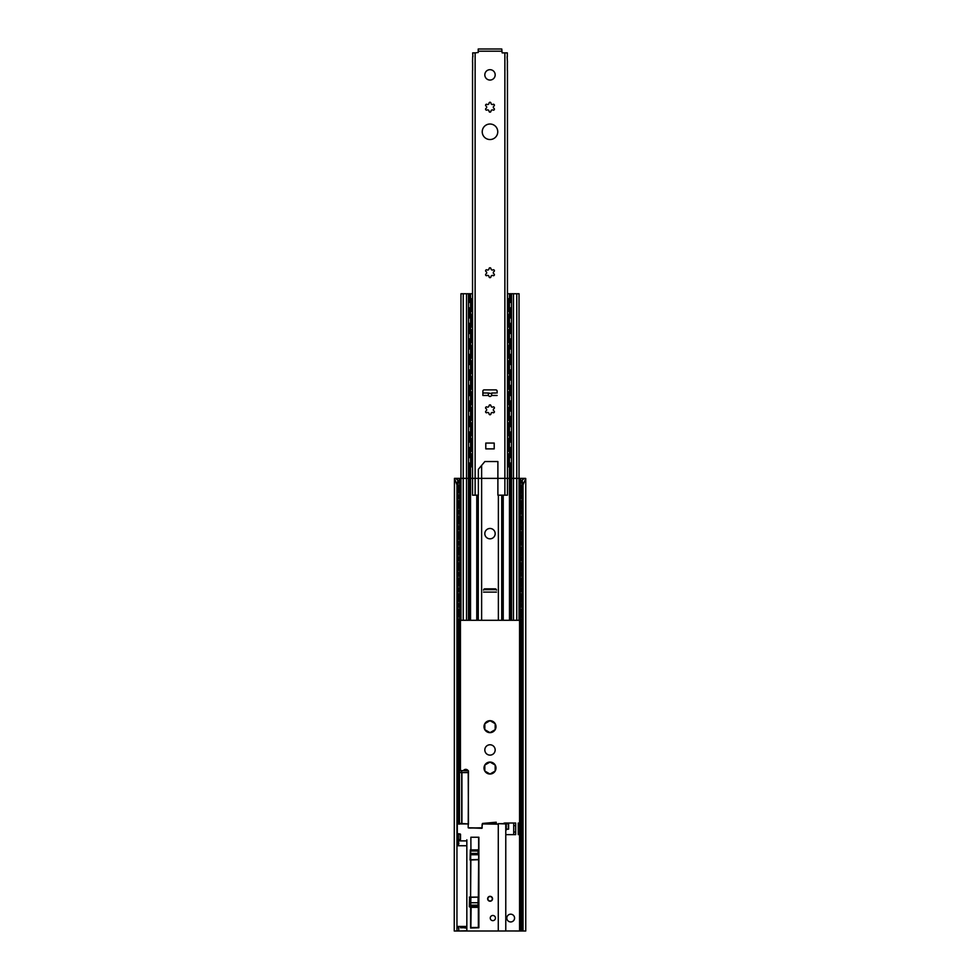 <?xml version="1.0" encoding="UTF-8"?>
<svg xmlns="http://www.w3.org/2000/svg" width="980" height="980" viewBox="0 0 980 980"><rect width="100%" height="100%" fill="white"/><g stroke="black" fill="none" stroke-linecap="round" stroke-linejoin="round"><path stroke-width="1.47" d="M484.818 771.039A5.978 5.978 0 0 1 484.818 765.062L490 762.073L495.182 765.062L495.182 771.039L490 774.029A5.978 5.978 0 0 1 484.818 771.039L484.818 765.062A5.978 5.978 0 0 1 495.182 765.062A5.978 5.978 0 0 1 490 774.029L484.818 771.039M484.818 729.659A5.978 5.978 0 0 1 484.818 723.681L490 720.68L495.182 723.681L495.182 729.659L490 732.648A5.978 5.978 0 0 1 484.818 729.659L484.818 723.681A5.978 5.978 0 0 1 495.182 723.681A5.978 5.978 0 0 1 490 732.648L484.818 729.659M495.17 749.945A5.17 5.17 0 0 1 487.415 754.429A5.17 5.17 0 0 1 487.415 745.462A5.17 5.17 0 0 1 495.17 749.945M470.927 849.66L470.866 837.239L478.877 837.239L478.877 927.766L470.596 928.023L470.596 907.333L470.596 928.023M478.105 849.66L478.105 854.732L478.032 849.66M478.62 906.819L470.67 907.076L470.866 897.374M478.105 897.374L478.032 906.463L478.62 897.631M515.676 832.057L513.728 832.057L513.728 834.642L515.676 834.642L515.676 823.016L513.728 823.016L513.728 825.601L515.676 825.601M515.676 834.642L506.035 834.654M513.728 832.057L513.728 825.601M503.267 823.666A2.585 2.585 0 0 1 504.97 823.016L515.676 823.016M510.69 914.193A3.883 3.883 0 0 1 514.047 920.012A3.883 3.883 0 0 1 507.334 920.012A3.883 3.883 0 0 1 510.69 914.193M468.465 772.056L468.207 770.635L458.812 770.635L459.485 774.776L459.485 823.359L468.207 823.923L468.207 827.794L468.465 770.893L461.286 770.635L461.923 772.546L468.207 772.546L468.465 824.18M463.442 770.635A2.72 2.72 0 0 1 468.06 770.635M522.132 480.433L523.051 484.831L525.758 478.546L525.758 931L522.132 931L522.132 480.433L523.491 478.363L519.033 478.363L524.974 478.363M525.549 478.363L523.822 478.546M455.026 478.363L460.968 478.363L456.178 478.546M456.509 478.363L457.868 480.433L456.95 484.831L454.451 478.363L456.509 478.363M456.95 484.831L456.95 931L454.242 931L454.451 478.363M456.95 931L498.281 931L498.281 824.18L482.43 823.923L481.915 828.051L468.465 827.794M457.868 480.433L457.868 770.635M457.868 840.889L457.868 845.74M457.868 926.467L457.868 927.766M523.051 484.831L523.051 931M505.913 930.963L522.132 931M459.093 609.891L460.306 606.657L459.093 609.891L459.093 616.346L460.306 619.581L459.093 616.346M460.968 606.657L460.306 606.657M459.73 609.891L459.73 616.346M460.306 619.581L460.968 619.581M460.931 616.518A3.589 0.649 -90 0 1 460.723 616.714A3.589 0.649 -90 0 1 460.073 613.113A3.589 0.649 -90 0 1 460.723 609.523A3.589 0.649 -90 0 1 460.931 609.707M520.331 619.581L520.907 616.346L520.27 616.346L519.694 619.581L520.331 619.581M520.27 609.891L520.907 609.891L519.694 606.657L520.27 616.346M519.694 606.657L519.033 606.657M519.033 619.581L519.694 619.581M519.069 609.707A3.589 0.649 90 0 1 519.278 609.523A3.589 0.649 90 0 1 519.927 613.113A3.589 0.649 90 0 1 519.278 616.714A3.589 0.649 90 0 1 519.069 616.518M520.907 609.891L520.907 616.346M459.093 594.37L460.306 591.136L459.093 594.37L459.093 600.838L460.306 604.06L459.093 600.838M460.968 591.136L460.306 591.136M459.73 594.37L459.73 600.838M460.306 604.06L460.968 604.06M460.931 601.01A3.589 0.649 -90 0 1 460.723 601.193A3.589 0.649 -90 0 1 460.073 597.604A3.589 0.649 -90 0 1 460.723 594.003A3.589 0.649 -90 0 1 460.931 594.199M520.331 604.06L520.907 600.838L520.27 600.838L519.694 604.06L520.331 604.06M520.27 594.37L520.907 594.37L519.694 591.136L520.27 600.838M519.694 591.136L519.033 591.136M519.033 604.06L519.694 604.06M519.069 594.199A3.589 0.649 90 0 1 519.278 594.003A3.589 0.649 90 0 1 519.927 597.604A3.589 0.649 90 0 1 519.278 601.193A3.589 0.649 90 0 1 519.069 601.01M520.907 594.37L520.907 600.838M459.093 578.849L460.306 575.615L459.093 578.849L459.093 585.317L460.306 588.551L459.093 585.317M460.968 575.615L460.306 575.615M459.73 578.849L459.73 585.317M460.306 588.551L460.968 588.551M460.931 585.489A3.589 0.649 -90 0 1 460.723 585.673A3.589 0.649 -90 0 1 460.073 582.083A3.589 0.649 -90 0 1 460.723 578.482A3.589 0.649 -90 0 1 460.931 578.678M520.331 588.551L520.907 585.317L520.27 585.317L519.694 588.551L520.331 588.551M520.27 578.849L520.907 578.849L519.694 575.615L520.27 585.317M519.694 575.615L519.033 575.615M519.033 588.551L519.694 588.551M519.069 578.678A3.589 0.649 90 0 1 519.278 578.482A3.589 0.649 90 0 1 519.927 582.083A3.589 0.649 90 0 1 519.278 585.673A3.589 0.649 90 0 1 519.069 585.489M520.907 578.849L520.907 585.317M459.093 563.329L460.306 560.095L459.093 563.329L459.093 569.797L460.306 573.03L459.093 569.797M460.968 560.095L460.306 560.095M459.73 563.329L459.73 569.797M460.306 573.03L460.968 573.03M460.931 569.968A3.589 0.649 -90 0 1 460.723 570.152A3.589 0.649 -90 0 1 460.073 566.562A3.589 0.649 -90 0 1 460.723 562.961A3.589 0.649 -90 0 1 460.931 563.157M520.331 573.03L520.907 569.797L520.27 569.797L519.694 573.03L520.331 573.03M520.27 563.329L520.907 563.329L519.694 560.095L520.27 569.797M519.694 560.095L519.033 560.095M519.033 573.03L519.694 573.03M519.069 563.157A3.589 0.649 90 0 1 519.278 562.961A3.589 0.649 90 0 1 519.927 566.562A3.589 0.649 90 0 1 519.278 570.152A3.589 0.649 90 0 1 519.069 569.968M520.907 563.329L520.907 569.797M459.093 547.808L460.306 544.574L459.093 547.808L459.093 554.276L460.306 557.51L459.093 554.276M460.968 544.574L460.306 544.574M459.73 547.808L459.73 554.276M460.306 557.51L460.968 557.51M460.931 554.447A3.589 0.649 -90 0 1 460.723 554.631A3.589 0.649 -90 0 1 460.073 551.042A3.589 0.649 -90 0 1 460.723 547.452A3.589 0.649 -90 0 1 460.931 547.636M520.331 557.51L520.907 554.276L520.27 554.276L519.694 557.51L520.331 557.51M520.27 547.808L520.907 547.808L519.694 544.574L520.27 554.276M519.694 544.574L519.033 544.574M519.033 557.51L519.694 557.51M519.069 547.636A3.589 0.649 90 0 1 519.278 547.452A3.589 0.649 90 0 1 519.927 551.042A3.589 0.649 90 0 1 519.278 554.631A3.589 0.649 90 0 1 519.069 554.447M520.907 547.808L520.907 554.276M459.093 532.287L460.306 529.053L459.093 532.287L459.093 538.755L460.306 541.989L459.093 538.755M460.968 529.053L460.306 529.053M459.73 532.287L459.73 538.755M460.306 541.989L460.968 541.989M460.931 538.927A3.589 0.649 -90 0 1 460.723 539.123A3.589 0.649 -90 0 1 460.073 535.521A3.589 0.649 -90 0 1 460.723 531.932A3.589 0.649 -90 0 1 460.931 532.115M520.331 541.989L520.907 538.755L520.27 538.755L519.694 541.989L520.331 541.989M520.27 532.287L520.907 532.287L519.694 529.053L520.27 538.755M519.694 529.053L519.033 529.053M519.033 541.989L519.694 541.989M519.069 532.115A3.589 0.649 90 0 1 519.278 531.932A3.589 0.649 90 0 1 519.927 535.521A3.589 0.649 90 0 1 519.278 539.123A3.589 0.649 90 0 1 519.069 538.927M520.907 532.287L520.907 538.755M459.093 516.766L460.306 513.532L459.093 516.766L459.093 523.234L460.306 526.468L459.093 523.234M460.968 513.532L460.306 513.532M459.73 516.766L459.73 523.234M460.306 526.468L460.968 526.468M460.931 523.406A3.589 0.649 -90 0 1 460.723 523.602A3.589 0.649 -90 0 1 460.073 520A3.589 0.649 -90 0 1 460.723 516.411A3.589 0.649 -90 0 1 460.931 516.595M520.331 526.468L520.907 523.234L520.27 523.234L519.694 526.468L520.331 526.468M520.27 516.766L520.907 516.766L519.694 513.532L520.27 523.234M519.694 513.532L519.033 513.532M519.033 526.468L519.694 526.468M519.069 516.595A3.589 0.649 90 0 1 519.278 516.411A3.589 0.649 90 0 1 519.927 520A3.589 0.649 90 0 1 519.278 523.602A3.589 0.649 90 0 1 519.069 523.406M520.907 516.766L520.907 523.234M459.093 501.246L460.306 498.024L459.093 501.246L459.093 507.714L460.306 510.948L459.093 507.714M460.968 498.024L460.306 498.024M459.73 501.246L459.73 507.714M460.306 510.948L460.968 510.948M460.931 507.885A3.589 0.649 -90 0 1 460.723 508.081A3.589 0.649 -90 0 1 460.073 504.48A3.589 0.649 -90 0 1 460.723 500.89A3.589 0.649 -90 0 1 460.931 501.074M520.331 510.948L520.907 507.714L520.27 507.714L519.694 510.948L520.331 510.948M519.033 510.948L519.694 510.948M520.27 501.246L520.907 501.246L519.694 498.024L520.27 507.714M519.694 498.024L519.033 498.024M519.069 501.074A3.589 0.649 90 0 1 519.278 500.89A3.589 0.649 90 0 1 519.927 504.48A3.589 0.649 90 0 1 519.278 508.081A3.589 0.649 90 0 1 519.069 507.885M459.093 485.737L460.306 482.503L459.093 485.737L459.093 492.193L460.306 495.427L459.093 492.193M459.73 485.737L459.73 492.193M460.306 495.427L460.968 495.427M460.968 482.503L460.306 482.503M460.931 492.364A3.589 0.649 -90 0 1 460.723 492.56A3.589 0.649 -90 0 1 460.073 488.971A3.589 0.649 -90 0 1 460.723 485.37A3.589 0.649 -90 0 1 460.931 485.566M520.331 495.427L520.907 492.193L520.27 492.193L519.694 495.427L520.331 495.427M520.907 485.737L519.694 482.503L520.907 485.737L520.907 492.193M520.27 485.737L520.27 492.193M519.694 482.503L519.033 482.503M519.069 485.566A3.589 0.649 90 0 1 519.278 485.37A3.589 0.649 90 0 1 519.927 488.971A3.589 0.649 90 0 1 519.278 492.56A3.589 0.649 90 0 1 519.069 492.364M519.033 495.427L519.694 495.427M520.907 501.246L520.907 507.714M472.544 293.816A3.234 3.234 0 0 0 471.895 293.743L460.968 293.743L460.968 620.291L519.033 620.291L519.033 293.743L508.106 293.743A3.234 3.234 0 0 0 507.456 293.816M483.532 590.095L483.532 590.144A1.299 1.299 0 0 1 484.831 588.845L495.17 588.845A1.299 1.299 0 0 1 496.468 590.144L496.468 590.095M495.17 589.642L484.831 589.642M495.17 533.647A5.17 5.17 0 0 1 487.415 538.13A5.17 5.17 0 0 1 487.415 529.163A5.17 5.17 0 0 1 495.17 533.647M468.465 293.743L468.465 620.291M511.536 293.743L511.536 620.291M471.649 466.786L471.172 463.552L470.535 463.552L471.013 466.786L472.544 466.786M472.544 453.85L471.013 453.85L470.535 457.084L471.172 457.084L471.172 463.552M470.535 457.084L470.535 463.552M472.066 463.099L472.066 457.538M471.172 457.084L471.649 453.85M508.988 466.786L509.465 463.552L508.828 463.552L508.351 466.786L508.988 466.786M508.828 457.084L509.465 457.084L508.351 453.85L508.828 463.552M508.351 453.85L507.456 453.85M507.934 457.538L507.934 463.099M507.456 466.786L508.351 466.786M509.465 457.084L509.465 463.552M471.649 451.266L471.172 448.032L470.535 448.032L471.013 451.266L472.544 451.266M470.535 441.564L471.649 438.329L470.535 441.564L470.535 448.032M472.544 438.329L471.649 438.329M508.988 451.266L509.465 448.032L508.828 448.032L508.351 451.266L508.988 451.266M508.828 441.564L509.465 441.564L508.351 438.329L508.828 448.032M508.351 438.329L507.456 438.329M507.934 442.029L507.934 447.578M507.456 451.266L508.351 451.266M509.465 441.564L509.465 448.032M471.649 435.745L471.172 432.511L470.535 432.511L471.013 435.745L472.544 435.745M470.535 426.043L471.649 422.821L470.535 426.043L470.535 432.511M472.544 422.821L471.649 422.821M508.988 435.745L509.465 432.511L508.828 432.511L508.351 435.745L508.988 435.745M508.828 426.043L509.465 426.043L508.351 422.821L508.828 432.511M508.351 422.821L507.456 422.821M507.934 426.508L507.934 432.058M507.456 435.745L508.351 435.745M509.465 426.043L509.465 432.511M471.649 420.224L471.172 416.99L470.535 416.99L471.013 420.224L472.544 420.224M470.535 410.534L471.649 407.3L470.535 410.534L470.535 416.99M472.544 407.3L471.649 407.3M508.988 420.224L509.465 416.99L508.828 416.99L508.351 420.224L508.988 420.224M508.828 410.534L509.465 410.534L508.351 407.3L508.828 416.99M508.351 407.3L507.456 407.3M507.934 410.988L507.934 416.537M507.456 420.224L508.351 420.224M509.465 410.534L509.465 416.99M471.649 404.716L471.172 401.482L470.535 401.482L471.013 404.716L472.544 404.716M470.535 395.014L471.649 391.78L470.535 395.014L470.535 401.482M472.544 391.78L471.649 391.78M508.988 404.716L509.465 401.482L508.828 401.482L508.351 404.716L508.988 404.716M508.828 395.014L509.465 395.014L508.351 391.78L508.828 401.482M508.351 391.78L507.456 391.78M507.934 395.467L507.934 401.016M507.456 404.716L508.351 404.716M509.465 395.014L509.465 401.482M471.649 389.195L471.172 385.961L470.535 385.961L471.013 389.195L472.544 389.195M470.535 379.493L471.649 376.259L470.535 379.493L470.535 385.961M472.544 376.259L471.649 376.259M508.988 389.195L509.465 385.961L508.828 385.961L508.351 389.195L508.988 389.195M508.828 379.493L509.465 379.493L508.351 376.259L508.828 385.961M508.351 376.259L507.456 376.259M507.934 379.946L507.934 385.495M507.456 389.195L508.351 389.195M509.465 379.493L509.465 385.961M471.649 373.674L471.172 370.44L470.535 370.44L471.013 373.674L472.544 373.674M470.535 363.972L471.649 360.738L470.535 363.972L470.535 370.44M472.544 360.738L471.649 360.738M508.988 373.674L509.465 370.44L508.828 370.44L508.351 373.674L508.988 373.674M508.828 363.972L509.465 363.972L508.351 360.738L508.828 370.44M508.351 360.738L507.456 360.738M507.934 364.425L507.934 369.987M507.456 373.674L508.351 373.674M509.465 363.972L509.465 370.44M471.649 358.153L471.172 354.919L470.535 354.919L471.013 358.153L472.544 358.153M470.535 348.451L471.649 345.217L470.535 348.451L470.535 354.919M472.544 345.217L471.649 345.217M508.988 358.153L509.465 354.919L508.828 354.919L508.351 358.153L508.988 358.153M508.828 348.451L509.465 348.451L508.351 345.217L508.828 354.919M508.351 345.217L507.456 345.217M507.934 348.905L507.934 354.466M507.456 358.153L508.351 358.153M509.465 348.451L509.465 354.919M471.649 342.632L471.172 339.399L470.535 339.399L471.013 342.632L472.544 342.632M470.535 332.93L471.649 329.697L470.535 332.93L470.535 339.399M472.544 329.697L471.649 329.697M508.988 342.632L509.465 339.399L508.828 339.399L508.351 342.632L508.988 342.632M508.828 332.93L509.465 332.93L508.351 329.697L508.828 339.399M508.351 329.697L507.456 329.697M507.934 333.396L507.934 338.945M507.456 342.632L508.351 342.632M509.465 332.93L509.465 339.399M471.649 327.112L471.172 323.878L470.535 323.878L471.013 327.112L472.544 327.112M470.535 317.41L471.649 314.188L470.535 317.41L470.535 323.878M471.172 317.41L471.172 323.878M508.988 327.112L509.465 323.878L508.828 323.878L508.351 327.112L508.988 327.112M509.465 317.41L508.351 314.188L509.465 317.41L509.465 323.878M508.828 317.41L508.828 323.878M508.351 314.188L507.456 314.188M472.066 447.578L472.066 442.029M472.066 432.058L472.066 426.508M472.066 416.537L472.066 410.988M472.066 401.016L472.066 395.467M472.066 385.495L472.066 379.946M472.066 369.987L472.066 364.425M472.066 354.466L472.066 348.905M472.066 338.945L472.066 333.396M472.066 323.425L472.066 317.875M507.934 317.875L507.934 323.425M471.649 311.591L471.172 308.357L470.535 308.357L471.013 311.591L472.544 311.591M470.535 301.901L471.649 298.667L470.535 301.901L470.535 308.357M472.544 298.667L471.649 298.667M472.066 307.904L472.066 302.355M471.172 301.901L471.172 308.357M508.988 311.591L509.465 308.357L508.351 311.591L508.988 311.591M509.465 301.901L508.351 298.667L509.465 301.901L509.465 308.357M508.828 301.901L508.828 308.357M507.934 302.355L507.934 307.904M471.172 441.564L471.172 448.032M471.172 426.043L471.172 432.511M471.172 410.534L471.172 416.99M471.172 395.014L471.172 401.482M471.172 379.493L471.172 385.961M471.172 363.972L471.172 370.44M471.172 348.451L471.172 354.919M507.456 327.112L508.351 327.112M471.172 332.93L471.172 339.399M472.544 314.188L471.649 314.188M507.456 311.591L508.351 311.591M508.351 298.667L507.456 298.667M508.277 302.22A3.075 3.075 0 0 0 507.456 302.636M507.456 307.622A3.075 3.075 0 0 0 508.277 308.039M471.723 308.039A3.075 3.075 0 0 0 472.544 307.622M472.544 302.636A3.075 3.075 0 0 0 471.723 302.22M508.277 317.728A3.075 3.075 0 0 0 507.456 318.157M507.456 323.143A3.075 3.075 0 0 0 508.277 323.559M471.723 323.559A3.075 3.075 0 0 0 472.544 323.143M472.544 318.157A3.075 3.075 0 0 0 471.723 317.728M508.277 333.249A3.075 3.075 0 0 0 507.456 333.678M507.456 338.663A3.075 3.075 0 0 0 508.277 339.08M471.723 339.08A3.075 3.075 0 0 0 472.544 338.663M472.544 333.678A3.075 3.075 0 0 0 471.723 333.249M508.277 348.77A3.075 3.075 0 0 0 507.456 349.199M507.456 354.184A3.075 3.075 0 0 0 508.277 354.601M471.723 354.601A3.075 3.075 0 0 0 472.544 354.184M472.544 349.199A3.075 3.075 0 0 0 471.723 348.77M508.277 364.291A3.075 3.075 0 0 0 507.456 364.707M507.456 369.705A3.075 3.075 0 0 0 508.277 370.122M471.723 370.122A3.075 3.075 0 0 0 472.544 369.705M472.544 364.707A3.075 3.075 0 0 0 471.723 364.291M508.277 379.811A3.075 3.075 0 0 0 507.456 380.228M507.456 385.214A3.075 3.075 0 0 0 508.277 385.642M471.723 385.642A3.075 3.075 0 0 0 472.544 385.214M472.544 380.228A3.075 3.075 0 0 0 471.723 379.811M508.277 395.332A3.075 3.075 0 0 0 507.456 395.749M507.456 400.734A3.075 3.075 0 0 0 508.277 401.163M471.723 401.163A3.075 3.075 0 0 0 472.544 400.734M472.544 395.749A3.075 3.075 0 0 0 471.723 395.332M508.277 410.853A3.075 3.075 0 0 0 507.456 411.269M507.456 416.255A3.075 3.075 0 0 0 508.277 416.684M471.723 416.684A3.075 3.075 0 0 0 472.544 416.255M472.544 411.269A3.075 3.075 0 0 0 471.723 410.853M508.277 426.361A3.075 3.075 0 0 0 507.456 426.79M507.456 431.776A3.075 3.075 0 0 0 508.277 432.192M471.723 432.192A3.075 3.075 0 0 0 472.544 431.776M472.544 426.79A3.075 3.075 0 0 0 471.723 426.361M508.277 441.882A3.075 3.075 0 0 0 507.456 442.311M507.456 447.297A3.075 3.075 0 0 0 508.277 447.713M471.723 447.713A3.075 3.075 0 0 0 472.544 447.297M472.544 442.311A3.075 3.075 0 0 0 471.723 441.882M508.277 457.403A3.075 3.075 0 0 0 507.456 457.832M507.456 462.817A3.075 3.075 0 0 0 508.277 463.234M471.723 463.234A3.075 3.075 0 0 0 472.544 462.817M472.544 457.832A3.075 3.075 0 0 0 471.723 457.403M497.754 131.773A7.754 7.754 0 0 1 486.117 138.499A7.754 7.754 0 0 1 486.117 125.06A7.754 7.754 0 0 1 497.754 131.773M490.968 405.818A1.36 1.36 0 0 0 492.977 406.982A0.968 0.968 0 0 1 494.288 407.349A0.968 0.968 0 0 1 493.945 408.66A1.36 1.36 0 0 0 493.945 410.975A0.968 0.968 0 0 1 494.288 412.286A0.968 0.968 0 0 1 492.977 412.654A1.36 1.36 0 0 0 490.968 413.817A0.968 0.968 0 0 1 490 414.761A0.968 0.968 0 0 1 489.032 413.817A1.36 1.36 0 0 0 487.023 412.654A0.968 0.968 0 0 1 485.713 412.286A0.968 0.968 0 0 1 486.055 410.975A1.36 1.36 0 0 0 486.055 408.66A0.968 0.968 0 0 1 485.713 407.349A0.968 0.968 0 0 1 487.023 406.982A1.36 1.36 0 0 0 489.032 405.818A0.968 0.968 0 0 1 490 404.875A0.968 0.968 0 0 1 490.968 405.818M490.968 268.728A1.36 1.36 0 0 0 492.977 269.892A0.968 0.968 0 0 1 494.288 270.26A0.968 0.968 0 0 1 493.945 271.57A1.36 1.36 0 0 0 493.945 273.898A0.968 0.968 0 0 1 494.288 275.209A0.968 0.968 0 0 1 492.977 275.576A1.36 1.36 0 0 0 490.968 276.728A0.968 0.968 0 0 1 490 277.683A0.968 0.968 0 0 1 489.032 276.728A1.36 1.36 0 0 0 487.023 275.576A0.968 0.968 0 0 1 485.713 275.209A0.968 0.968 0 0 1 486.055 273.898A1.36 1.36 0 0 0 486.055 271.57A0.968 0.968 0 0 1 485.713 270.26A0.968 0.968 0 0 1 487.023 269.892A1.36 1.36 0 0 0 489.032 268.728A0.968 0.968 0 0 1 490 267.785A0.968 0.968 0 0 1 490.968 268.728M490.968 103.194A1.36 1.36 0 0 0 492.977 104.358A0.968 0.968 0 0 1 494.288 104.725A0.968 0.968 0 0 1 493.945 106.036A1.36 1.36 0 0 0 493.945 108.351A0.968 0.968 0 0 1 494.288 109.674A0.968 0.968 0 0 1 492.977 110.042A1.36 1.36 0 0 0 490.968 111.193A0.968 0.968 0 0 1 490 112.149A0.968 0.968 0 0 1 489.032 111.193A1.36 1.36 0 0 0 487.023 110.042A0.968 0.968 0 0 1 485.713 109.674A0.968 0.968 0 0 1 486.055 108.351A1.36 1.36 0 0 0 486.055 106.036A0.968 0.968 0 0 1 485.713 104.725A0.968 0.968 0 0 1 487.023 104.358A1.36 1.36 0 0 0 489.032 103.194A0.968 0.968 0 0 1 490 102.251A0.968 0.968 0 0 1 490.968 103.194M472.887 56.754L472.666 52.883L475.129 52.883L475.129 495.17L478.363 495.17L478.363 469.31L484.867 461.543L497.889 461.543L497.889 495.17L507.456 495.17L507.456 70.487M507.334 56.754L507.334 52.883L502.152 52.883L501.772 49L478.228 49L478.228 52.491L475.129 52.883M495.819 393.005L491.764 393.005L491.519 395.467A2.217 1.813 90 0 1 488.481 395.467L488.236 393.005L491.813 393.617M488.187 393.617L488.236 393.005L482.883 393.005L482.883 395.467L482.883 391.167A1.299 1.299 0 0 1 484.181 389.881L495.819 389.881A1.299 1.299 0 0 1 497.117 391.167L497.117 393.005M494.202 448.877L485.798 448.877L485.798 443.058L494.202 443.058L494.202 448.877M490 69.69A5.17 5.17 0 0 1 494.484 77.457A5.17 5.17 0 0 1 485.517 77.457A5.17 5.17 0 0 1 490 69.69M472.666 56.754L472.544 62.169M507.113 56.754L507.456 62.169M507.383 70.438L507.383 62.23M472.617 70.438L472.617 62.23M472.544 70.487L472.544 495.17L475.129 495.17M482.883 393.005L484.181 393.005M466.835 839.823L466.835 931L457.734 931M469.249 827.965L470.241 827.978M468.207 827.794L481.915 828.321L482.172 824.18M459.412 823.923L459.412 774.776L459.412 823.923L468.207 823.923L459.608 823.923M496.86 823.923L482.43 823.923M459.069 770.844L459.412 772.546L461.702 772.546L461.507 770.844L458.812 770.77L459.412 774.739L458.505 774.739L458.505 823.923L457.293 823.923L457.293 839.823L458.505 839.823L458.248 834.262M459.608 834.005L458.248 834.201M490.257 918.064A2.585 2.585 0 0 1 494.141 915.822A2.585 2.585 0 0 1 494.141 920.306A2.585 2.585 0 0 1 490.257 918.064M478.62 859.485L470.596 859.742L470.596 897.374L470.866 859.999L470.082 859.999L470.339 849.917L478.62 849.917M469.567 897.374L469.31 906.819L471.123 907.333L469.567 906.819L469.567 897.374L478.62 897.117M478.363 927.509L470.866 927.766L471.123 907.333L478.363 907.333L478.363 927.509L471.123 927.509M478.62 837.239L478.877 927.766M469.31 897.117L470.596 897.374M508.363 829.227L508.62 823.923L508.62 829.129L506.293 829.129L505.913 830.33M503.855 823.666L498.281 823.666L505.778 823.923L505.778 931L498.281 931M466.835 931L458.763 931L466.835 930.743M459.155 824.18L459.155 774.604L458.248 774.739L458.248 770.893L458.248 823.923M460.257 839.823L458.505 839.823M460.514 834.262L460.514 839.566M461.702 823.923L461.702 772.608L468.465 772.608M460.257 834.005L458.505 833.747M457.476 927.766L458.763 927.766L458.763 930.743L457.476 930.743M459.412 774.519L459.412 772.608L461.923 772.546L461.923 823.923M506.293 823.666L506.293 829.129L508.363 829.129L508.363 823.923L505.778 823.666L505.778 931M459.449 774.702L459.106 770.844L458.175 770.893L458.175 823.923M458.995 770.709L458.505 774.739L458.248 770.893L458.248 774.739M457.476 770.635L458.505 770.635M492.548 898.795A2.462 2.462 0 0 0 488.873 896.639A2.462 2.462 0 0 0 488.849 900.889A2.462 2.462 0 0 0 492.548 898.795M482.27 823.984L496.223 822.208L482.503 823.445L496.223 822.208L496.223 823.433L490.858 823.923M470.523 827.978L481.646 828.039M482.246 827.794L469.726 828.051M468.734 827.965L470.584 828.051M466.835 845.74L457.219 845.74C459.412 844.123 459.412 842.506 457.219 840.889L466.835 840.889M457.219 926.467L466.835 926.467M460.514 927.766L466.835 927.766M518.702 478.363L461.298 478.363M481.621 478.363L497.889 478.363L481.621 478.363M479.379 478.363L497.889 478.363L479.379 478.363M460.968 478.363L459.093 478.363L460.968 478.363M519.033 478.363L520.907 478.363L519.033 478.363M478.032 854.732L470.927 854.732M470.927 854.131L478.032 854.131M470.927 853.445L478.032 853.445M470.927 851.008L478.032 851.008M478.032 906.463L470.927 906.463M470.927 905.863L478.032 905.863M470.927 905.177L478.032 905.177M470.927 902.739L478.032 902.739M518.261 823.016L518.261 834.642M523.296 478.363L523.296 479.379M456.705 478.363L456.705 479.379M459.314 478.363L459.314 483.189M459.314 494.741L459.314 498.71M459.314 510.262L459.314 514.231M459.314 525.782L459.314 529.751M459.314 541.303L459.314 545.26M459.314 556.824L459.314 560.78M459.314 572.332L459.314 576.301M459.314 587.853L459.314 591.822M459.314 603.374L459.314 607.343M459.314 618.895L459.314 770.635M460.429 478.363L460.429 482.503M460.429 495.427L460.429 498.024M460.429 510.948L460.429 513.532M460.429 526.468L460.429 529.053M460.429 541.989L460.429 544.574M460.429 557.51L460.429 560.095M460.429 573.03L460.429 575.615M460.429 588.551L460.429 591.136M460.429 604.06L460.429 606.657M460.429 619.581L460.429 770.635M519.572 478.363L519.572 482.503M519.572 495.427L519.572 498.024M519.572 510.948L519.572 513.532M519.572 526.468L519.572 529.053M519.572 541.989L519.572 544.574M519.572 557.51L519.572 560.095M519.572 573.03L519.572 575.615M519.572 588.551L519.572 591.136M519.572 604.06L519.572 606.657M519.572 619.581L519.572 931M520.686 478.363L520.686 483.189M520.686 494.741L520.686 498.71M520.686 510.262L520.686 514.231M520.686 525.782L520.686 529.751M520.686 541.303L520.686 545.26M520.686 556.824L520.686 560.78M520.686 572.332L520.686 576.301M520.686 587.853L520.686 591.822M520.686 603.374L520.686 607.343M520.686 618.895L520.686 931M510.58 293.743L510.58 302.355M510.58 307.904L510.58 317.863M510.58 323.425L510.58 333.384M510.58 338.945L510.58 348.905M510.58 354.466L510.58 364.425M510.58 369.987L510.58 379.946M510.58 385.507L510.58 395.467M510.58 401.028L510.58 410.988M510.58 416.537L510.58 426.496M510.58 432.058L510.58 442.017M510.58 447.578L510.58 457.538M510.58 463.099L510.58 620.291M496.468 592.104L483.532 592.104M516.766 293.743L516.766 620.291M513.471 293.743L513.471 620.291M466.529 293.743L466.529 620.291M469.42 293.743L469.42 302.355M469.42 307.904L469.42 317.863M469.42 323.425L469.42 333.384M469.42 338.945L469.42 348.905M469.42 354.466L469.42 364.425M469.42 369.987L469.42 379.946M469.42 385.507L469.42 395.467M469.42 401.028L469.42 410.988M469.42 416.537L469.42 426.496M469.42 432.058L469.42 442.017M469.42 447.578L469.42 457.538M469.42 463.099L469.42 620.291M470.535 293.743L470.535 302.061A3.075 3.075 0 0 0 468.465 303.053M468.465 307.206A3.075 3.075 0 0 0 470.535 308.198L470.535 317.581A3.075 3.075 0 0 0 468.465 318.574M468.465 322.726A3.075 3.075 0 0 0 470.535 323.719L470.535 333.102A3.075 3.075 0 0 0 468.465 334.094M468.465 338.247A3.075 3.075 0 0 0 470.535 339.239L470.535 348.611A3.075 3.075 0 0 0 468.465 349.603M468.465 353.768A3.075 3.075 0 0 0 470.535 354.76L470.535 364.131A3.075 3.075 0 0 0 468.465 365.124M468.465 369.288A3.075 3.075 0 0 0 470.535 370.281L470.535 379.652A3.075 3.075 0 0 0 468.465 380.644M468.465 384.809A3.075 3.075 0 0 0 470.535 385.802L470.535 395.173A3.075 3.075 0 0 0 468.465 396.165M468.465 400.318A3.075 3.075 0 0 0 470.535 401.31L470.535 410.694A3.075 3.075 0 0 0 468.465 411.686M468.465 415.839A3.075 3.075 0 0 0 470.535 416.831L470.535 426.214A3.075 3.075 0 0 0 468.465 427.207M468.465 431.359A3.075 3.075 0 0 0 470.535 432.352L470.535 441.735A3.075 3.075 0 0 0 468.465 442.727M468.465 446.88A3.075 3.075 0 0 0 470.535 447.872L470.535 457.244A3.075 3.075 0 0 0 468.465 458.236M468.465 462.401A3.075 3.075 0 0 0 470.535 463.393L470.535 620.291M476.77 495.17L476.77 620.291M498.379 495.17L498.379 620.291M501.736 495.17L501.736 620.291M477.897 495.17L477.897 620.291M481.621 465.414L481.621 620.291M478.265 495.17L478.265 620.291M463.234 293.743L463.234 620.291M502.103 495.17L502.103 620.291M503.23 495.17L503.23 620.291M509.465 293.743L509.465 302.061A3.075 3.075 0 0 1 511.536 303.053M511.536 307.206A3.075 3.075 0 0 1 509.465 308.198L509.465 317.581A3.075 3.075 0 0 1 511.536 318.574M511.536 322.726A3.075 3.075 0 0 1 509.465 323.719L509.465 333.102A3.075 3.075 0 0 1 511.536 334.094M511.536 338.247A3.075 3.075 0 0 1 509.465 339.239L509.465 348.611A3.075 3.075 0 0 1 511.536 349.603M511.536 353.768A3.075 3.075 0 0 1 509.465 354.76L509.465 364.131A3.075 3.075 0 0 1 511.536 365.124M511.536 369.288A3.075 3.075 0 0 1 509.465 370.281L509.465 379.652A3.075 3.075 0 0 1 511.536 380.644M511.536 384.809A3.075 3.075 0 0 1 509.465 385.802L509.465 395.173A3.075 3.075 0 0 1 511.536 396.165M511.536 400.318A3.075 3.075 0 0 1 509.465 401.31L509.465 410.694A3.075 3.075 0 0 1 511.536 411.686M511.536 415.839A3.075 3.075 0 0 1 509.465 416.831L509.465 426.214A3.075 3.075 0 0 1 511.536 427.207M511.536 431.359A3.075 3.075 0 0 1 509.465 432.352L509.465 441.735A3.075 3.075 0 0 1 511.536 442.727M511.536 446.88A3.075 3.075 0 0 1 509.465 447.872L509.465 457.244A3.075 3.075 0 0 1 511.536 458.236M511.536 462.401A3.075 3.075 0 0 1 509.465 463.393L509.465 620.291M472.299 462.964L472.299 466.786M472.299 453.85L472.299 457.672M507.701 453.85L507.701 457.672M507.701 462.964L507.701 466.786M507.701 438.329L507.701 442.152M507.701 447.444L507.701 451.266M507.701 422.821L507.701 426.631M507.701 431.935L507.701 435.745M507.701 407.3L507.701 411.11M507.701 416.414L507.701 420.224M507.701 391.78L507.701 395.589M507.701 400.894L507.701 404.716M507.701 376.259L507.701 380.081M507.701 385.373L507.701 389.195M507.701 360.738L507.701 364.56M507.701 369.852L507.701 373.674M507.701 345.217L507.701 349.039M507.701 354.331L507.701 358.153M507.701 329.697L507.701 333.519M507.701 338.81L507.701 342.632M472.299 307.781L472.299 311.591M472.299 298.667L472.299 302.477M472.299 447.444L472.299 451.266M472.299 438.329L472.299 442.152M472.299 431.935L472.299 435.745M472.299 422.821L472.299 426.631M472.299 416.414L472.299 420.224M472.299 407.3L472.299 411.11M472.299 400.894L472.299 404.716M472.299 391.78L472.299 395.589M472.299 385.373L472.299 389.195M472.299 376.259L472.299 380.081M472.299 369.852L472.299 373.674M472.299 360.738L472.299 364.56M472.299 354.331L472.299 358.153M472.299 345.217L472.299 349.039M472.299 338.81L472.299 342.632M472.299 329.697L472.299 333.519M507.701 314.188L507.701 317.998M507.701 323.302L507.701 327.112M472.299 323.302L472.299 327.112M472.299 314.188L472.299 317.998M507.701 298.667L507.701 302.477M507.701 307.781L507.701 311.591M504.872 52.883L504.872 495.17M501.772 51.193L478.228 51.193M488.481 395.467L482.883 395.467M497.117 395.467L491.519 395.467M470.596 849.66L470.082 859.999M478.62 859.999L478.363 897.117L470.866 897.117M470.866 859.999L478.363 859.742M457.293 770.893L458.358 770.635M466.835 928.023L464.973 928.023M458.505 839.566L458.505 834.262L460.257 834.262L460.257 839.566L458.505 839.566M492.291 898.783A2.193 2.193 0 0 1 488.971 900.669A2.193 2.193 0 0 1 488.996 896.859A2.193 2.193 0 0 1 492.291 898.783M492.891 823.923L496.235 823.923M459.093 485.431A3.589 3.589 0 0 0 457.868 485.921M457.868 492.009A3.589 3.589 0 0 0 459.093 492.499M520.907 492.499A3.589 3.589 0 0 0 522.132 492.009M522.132 485.921A3.589 3.589 0 0 0 520.907 485.431M459.093 500.952A3.589 3.589 0 0 0 457.868 501.442M457.868 507.53A3.589 3.589 0 0 0 459.093 508.02M520.907 508.02A3.589 3.589 0 0 0 522.132 507.53M522.132 501.442A3.589 3.589 0 0 0 520.907 500.952M459.093 516.472A3.589 3.589 0 0 0 457.868 516.962M457.868 523.051A3.589 3.589 0 0 0 459.093 523.528M520.907 523.528A3.589 3.589 0 0 0 522.132 523.051M522.132 516.962A3.589 3.589 0 0 0 520.907 516.472M459.093 531.993A3.589 3.589 0 0 0 457.868 532.483M457.868 538.571A3.589 3.589 0 0 0 459.093 539.049M520.907 539.049A3.589 3.589 0 0 0 522.132 538.571M522.132 532.483A3.589 3.589 0 0 0 520.907 531.993M459.093 547.514A3.589 3.589 0 0 0 457.868 548.004M457.868 554.08A3.589 3.589 0 0 0 459.093 554.57M520.907 554.57A3.589 3.589 0 0 0 522.132 554.08M522.132 548.004A3.589 3.589 0 0 0 520.907 547.514M459.093 563.035A3.589 3.589 0 0 0 457.868 563.512M457.868 569.601A3.589 3.589 0 0 0 459.093 570.091M520.907 570.091A3.589 3.589 0 0 0 522.132 569.601M522.132 563.512A3.589 3.589 0 0 0 520.907 563.035M459.093 578.555A3.589 3.589 0 0 0 457.868 579.033M457.868 585.121A3.589 3.589 0 0 0 459.093 585.611M520.907 585.611A3.589 3.589 0 0 0 522.132 585.121M522.132 579.033A3.589 3.589 0 0 0 520.907 578.555M459.093 594.064A3.589 3.589 0 0 0 457.868 594.554M457.868 600.642A3.589 3.589 0 0 0 459.093 601.132M520.907 601.132A3.589 3.589 0 0 0 522.132 600.642M522.132 594.554A3.589 3.589 0 0 0 520.907 594.064M459.093 609.585A3.589 3.589 0 0 0 457.868 610.075M457.868 616.163A3.589 3.589 0 0 0 459.093 616.653M520.907 616.653A3.589 3.589 0 0 0 522.132 616.163M522.132 610.075A3.589 3.589 0 0 0 520.907 609.585M501.772 49L478.228 49M506.035 830.33L506.293 829.386L508.62 829.129M470.67 859.742L470.67 849.66M458.505 927.766L457.868 927.117"/></g></svg>
